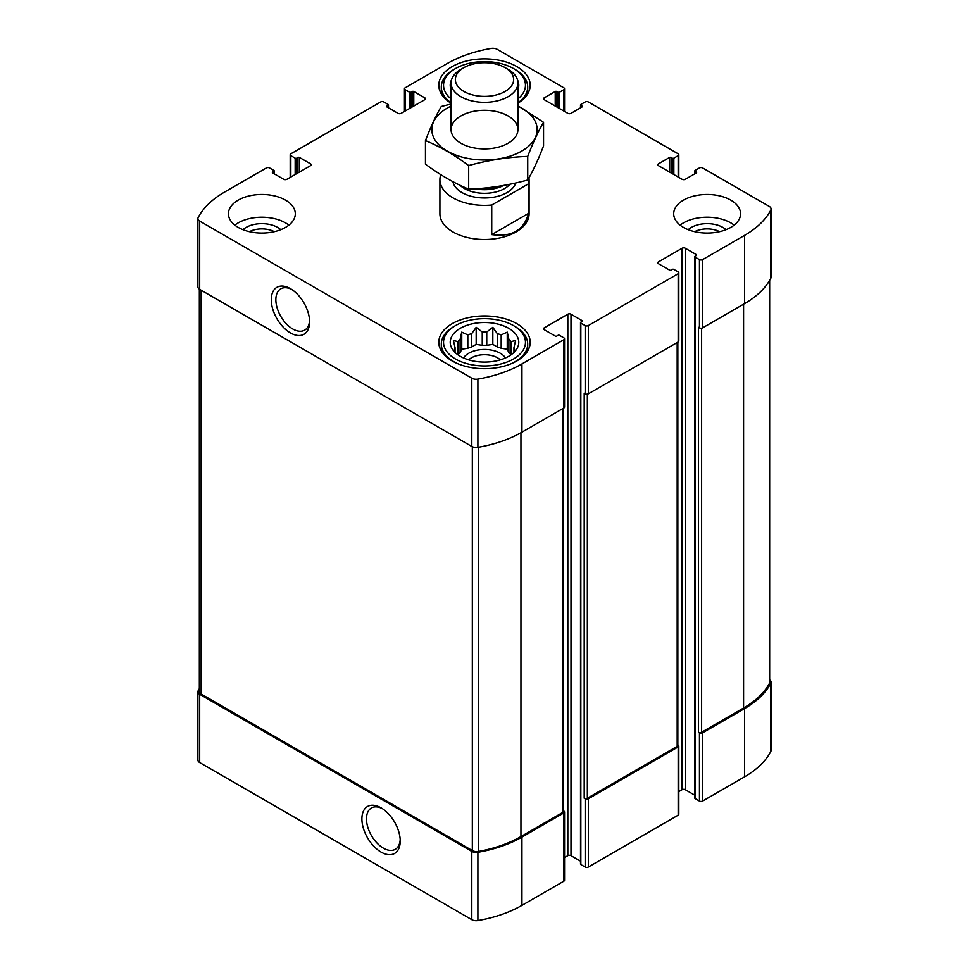 <?xml version="1.0" encoding="UTF-8"?>
<svg xmlns="http://www.w3.org/2000/svg" width="969" height="969" viewBox="0 0 969 969"><rect width="100%" height="100%" fill="white"/><g stroke="black" fill="none" stroke-linecap="round" stroke-linejoin="round"><path stroke-width="1.45" d="M511.026 354.836A29.53 17.054 180 0 0 508.882 352.704L508.882 339.38A29.53 17.054 180 0 1 511.123 341.633L511.123 354.763M497.279 346.95A29.53 17.054 180 0 1 501.179 348.259L501.179 334.935A29.53 17.054 180 0 0 497.279 333.639L497.279 346.95L492.821 344.383L486.753 345.327A29.53 17.054 180 0 0 482.247 345.327L476.179 344.383L471.721 346.95A29.53 17.054 180 0 0 467.821 348.259L461.753 349.191L460.118 352.704A29.53 17.054 180 0 0 457.974 354.836M497.279 333.639L492.821 327.34L486.753 332.004A29.53 17.054 180 0 0 482.247 332.004L482.247 345.327M486.753 332.004L486.753 345.327M482.247 332.004L476.179 327.34L471.721 333.639A29.53 17.054 180 0 0 467.821 334.935L467.821 348.259M471.721 333.639L471.721 346.95M467.821 334.935L461.753 332.137L460.118 339.38A29.53 17.054 180 0 0 457.877 341.633L457.877 354.763M460.118 339.38L460.118 352.704M454.776 352.159L453.419 350.088L455.055 350.306A29.53 17.054 180 0 1 454.97 349.01A29.53 17.054 180 0 1 455.055 347.714L455.055 352.425M514.224 352.159L515.581 350.088L513.945 350.306A29.53 17.054 180 0 0 514.03 349.01A29.53 17.054 180 0 0 513.945 347.714L513.945 352.425M694.676 231.688A18.52 10.695 180 0 1 719.592 231.688M249.408 231.688A18.52 10.695 180 0 1 274.324 231.688M199.335 688.632A104.761 60.49 0 0 0 198.148 690.788A6.129 3.537 0 0 0 197.894 691.805A6.129 3.537 0 0 0 199.687 694.301L471.806 851.412A6.129 3.537 0 0 0 477.899 852.296A104.761 60.49 0 0 0 521.94 837.131L563.897 812.894A2.229 1.284 0 0 0 564.552 811.986A2.229 1.284 0 0 0 563.897 811.077L563.57 810.883M197.894 691.805L197.894 760.047A6.129 3.537 0 0 0 199.687 762.555L471.806 919.666A6.129 3.537 0 0 0 477.899 920.55A104.761 60.49 0 0 0 521.94 905.373L563.897 881.148A2.229 1.284 0 0 0 564.552 880.24L564.552 811.986M381.059 852.09A27.108 15.649 -120 0 0 400.233 841.019A27.108 15.649 -120 0 0 381.059 807.831A27.108 15.649 -120 0 0 361.897 818.89A27.108 15.649 -120 0 0 381.059 852.09M564.552 857.565L567.834 855.663A2.229 1.284 0 0 1 570.995 855.663L570.995 314.21L582.03 320.582A1.114 0.642 0 0 1 582.03 321.49L580.843 322.18A1.114 0.642 0 0 0 580.516 322.629L580.516 864.082A1.114 0.642 0 0 0 580.843 864.542L585.179 867.037L585.179 798.795A2.229 1.284 0 0 0 588.328 798.795L678.167 746.917A2.229 1.284 0 0 0 678.821 746.009A2.229 1.284 0 0 0 678.167 745.1L677.84 744.907M585.179 867.037A2.229 1.284 0 0 0 588.328 867.037L678.167 815.171A2.229 1.284 0 0 0 678.821 814.263L678.821 746.009M678.821 791.588L682.115 789.699A2.229 1.284 0 0 1 685.265 789.699L685.265 248.234L696.299 254.605A1.114 0.642 0 0 1 696.299 255.513L695.112 256.204A1.114 0.642 0 0 0 694.785 256.652L694.785 798.105A1.114 0.642 0 0 0 695.112 798.565L699.448 801.072L699.448 732.818A2.229 1.284 0 0 0 702.598 732.818L744.567 708.593A104.761 60.49 0 0 0 770.852 683.169A6.129 3.537 0 0 0 771.106 682.152A6.129 3.537 0 0 0 769.665 679.863M699.448 801.072A2.229 1.284 0 0 0 702.598 801.072L744.567 776.835A104.761 60.49 0 0 0 770.852 751.423A6.129 3.537 0 0 0 771.106 750.406L771.106 682.152M671.081 172.942L671.081 157.463L672.256 158.153A1.114 0.642 0 0 0 673.843 158.153L678.167 155.646A2.229 1.284 0 0 0 678.821 154.737A2.229 1.284 0 0 0 678.167 153.829L588.328 101.963A2.229 1.284 0 0 0 585.179 101.963L580.843 104.458A1.114 0.642 0 0 0 580.843 105.367L582.03 106.057A1.114 0.642 0 0 1 582.03 106.965L570.995 113.337A2.229 1.284 0 0 1 567.834 113.337L544.203 99.686L544.203 97.857A2.229 1.284 0 0 0 543.548 98.777A2.229 1.284 0 0 0 544.203 99.686M544.203 97.857L555.225 91.498A1.114 0.642 0 0 1 556.812 91.498L557.987 92.176A1.114 0.642 0 0 0 559.561 92.176L563.897 89.669A2.229 1.284 0 0 0 564.552 88.76A2.229 1.284 0 0 0 563.897 87.852L497.194 49.334A6.129 3.537 0 0 0 491.101 48.45A104.761 60.49 0 0 0 447.06 63.627L405.103 87.852A2.229 1.284 0 0 0 404.448 88.76A2.229 1.284 0 0 0 405.103 89.669L409.439 92.176A1.114 0.642 0 0 0 411.013 92.176L412.188 91.498A1.114 0.642 0 0 1 413.775 91.498L424.797 97.857A2.229 1.284 0 0 1 425.452 98.777A2.229 1.284 0 0 1 424.797 99.686L401.166 113.337A2.229 1.284 0 0 1 398.005 113.337L386.97 106.965L386.97 106.057A1.114 0.642 0 0 0 386.97 106.965M386.97 106.057L388.157 105.367A1.114 0.642 0 0 0 388.157 104.458L383.821 101.963A2.229 1.284 0 0 0 380.672 101.963L290.833 153.829A2.229 1.284 0 0 0 290.179 154.737A2.229 1.284 0 0 0 290.833 155.646L295.157 158.153A1.114 0.642 0 0 0 296.744 158.153L297.919 157.463A1.114 0.642 0 0 1 299.494 157.463L310.528 163.834A2.229 1.284 0 0 1 311.182 164.742A2.229 1.284 0 0 1 310.528 165.663L286.885 179.301A2.229 1.284 0 0 1 283.735 179.301L272.701 172.942L272.701 172.022A1.114 0.642 0 0 0 272.701 172.942M272.701 172.022L273.888 171.343A1.114 0.642 0 0 0 273.888 170.435L269.552 167.928A2.229 1.284 0 0 0 266.402 167.928L224.433 192.165A104.761 60.49 0 0 0 198.148 217.577A6.129 3.537 0 0 0 197.894 218.594A6.129 3.537 0 0 0 199.687 221.102L471.806 378.213A6.129 3.537 0 0 0 477.899 379.097A104.761 60.49 0 0 0 521.94 363.92L563.897 339.695A2.229 1.284 0 0 0 564.552 338.787A2.229 1.284 0 0 0 563.897 337.878L559.561 335.371A1.114 0.642 0 0 0 557.987 335.371L556.812 336.049A1.114 0.642 0 0 1 555.225 336.049L544.203 329.678L544.203 327.861A2.229 1.284 0 0 0 543.548 328.77A2.229 1.284 0 0 0 544.203 329.678M197.894 218.594L197.894 286.848A6.129 3.537 0 0 0 199.687 289.356L199.687 221.102M290.434 332.936A27.108 15.649 -120 0 0 309.595 321.865A27.108 15.649 -120 0 0 290.434 288.665A27.108 15.649 -120 0 0 271.272 299.736A27.108 15.649 -120 0 0 290.434 332.936M564.552 338.787L564.552 407.028A2.229 1.284 0 0 1 563.897 407.949L521.94 432.174A104.761 60.49 0 0 1 477.899 447.351A6.129 3.537 0 0 1 471.806 446.455L199.687 289.356M544.203 327.861L567.834 314.21A2.229 1.284 0 0 1 570.995 314.21M570.995 855.663L580.516 861.162M580.516 322.629A1.114 0.642 0 0 0 580.843 323.089L585.179 325.584A2.229 1.284 0 0 0 588.328 325.584L678.167 273.718A2.229 1.284 0 0 0 678.821 272.81A2.229 1.284 0 0 0 678.167 271.901L673.843 269.394A1.114 0.642 0 0 0 672.256 269.394L671.081 270.085A1.114 0.642 0 0 1 669.506 270.085L658.472 263.713L658.472 261.884A2.229 1.284 0 0 0 657.818 262.805A2.229 1.284 0 0 0 658.472 263.713M678.821 272.81L678.821 341.064A2.229 1.284 0 0 1 678.167 341.972L588.328 393.838A2.229 1.284 0 0 1 585.179 393.838L584.198 393.269L584.198 798.226A2.229 1.284 0 0 0 587.347 798.226L677.186 746.348A2.229 1.284 0 0 0 677.84 745.44L677.84 342.166M585.179 798.795L584.198 798.226M658.472 261.884L682.115 248.234A2.229 1.284 0 0 1 685.265 248.234M685.265 789.699L694.785 795.198M694.785 256.652A1.114 0.642 0 0 0 695.112 257.112L699.448 259.619A2.229 1.284 0 0 0 702.598 259.619L744.567 235.382A104.761 60.49 0 0 0 770.852 209.97A6.129 3.537 0 0 0 771.106 208.953A6.129 3.537 0 0 0 769.313 206.445L702.598 167.928A2.229 1.284 0 0 0 699.448 167.928L695.112 170.435A1.114 0.642 0 0 0 695.112 171.343L696.299 172.022A1.114 0.642 0 0 1 696.299 172.942L685.265 179.301A2.229 1.284 0 0 1 682.115 179.301L658.472 165.663L658.472 163.834A2.229 1.284 0 0 0 657.818 164.742A2.229 1.284 0 0 0 658.472 165.663M771.106 208.953L771.106 277.195A6.129 3.537 0 0 1 770.852 278.212A104.761 60.49 0 0 1 744.567 303.636L702.598 327.861A2.229 1.284 0 0 1 699.448 327.861L698.467 327.292L698.467 732.249A2.229 1.284 0 0 0 701.617 732.249L743.586 708.024A104.761 60.49 0 0 0 769.374 683.52A6.129 3.537 0 0 0 769.665 682.455L769.665 280.368M699.448 732.818L698.467 732.249M658.472 163.834L669.506 157.463A1.114 0.642 0 0 1 671.081 157.463M683.496 227.424A33.431 19.307 0 0 0 719.931 231.603A33.431 19.307 0 0 0 740.57 213.774A33.431 19.307 0 0 0 730.771 200.123A33.431 19.307 0 0 0 694.337 195.944A33.431 19.307 0 0 0 673.697 213.774A33.431 19.307 0 0 0 683.496 227.424M238.229 227.424A33.431 19.307 0 0 0 274.663 231.603A33.431 19.307 0 0 0 295.303 213.774A33.431 19.307 0 0 0 285.504 200.123A33.431 19.307 0 0 0 249.069 195.944A33.431 19.307 0 0 0 228.43 213.774A33.431 19.307 0 0 0 238.229 227.424M451.069 103.223A45.7 26.381 180 0 1 438.8 85.236A45.7 26.381 180 0 1 467.01 60.865A45.7 26.381 180 0 1 516.816 66.582A45.7 26.381 180 0 1 530.2 85.236A45.7 26.381 180 0 1 517.931 103.223M516.816 323.658A45.7 26.381 180 0 1 530.2 342.311A45.7 26.381 180 0 1 484.5 368.692A45.7 26.381 180 0 1 438.8 342.311A45.7 26.381 180 0 1 467.01 317.941A45.7 26.381 180 0 1 516.816 323.658M528.493 183.831L491.731 205.04A44.586 25.739 180 0 1 452.971 197.846A44.586 25.739 180 0 1 439.914 179.653L439.914 213.774A44.586 25.739 0 0 0 452.971 231.979A44.586 25.739 0 0 0 501.554 237.55A44.586 25.739 0 0 0 529.086 213.774L529.086 179.653A44.586 25.739 180 0 1 528.493 183.831L528.493 213.398L491.731 234.619C511.802 237.26 524.047 230.186 528.493 213.398M199.335 289.137L199.335 691.503A6.129 3.537 0 0 0 201.14 693.998L472.327 850.576A6.129 3.537 0 0 0 478.516 851.448A104.761 60.49 0 0 0 520.947 836.562L562.916 812.325A2.229 1.284 0 0 0 563.57 811.416L563.57 408.131M291.621 289.392A23.862 13.784 -120 0 0 280.792 288.81A23.862 13.784 -120 0 0 277.134 307.936A23.862 13.784 -120 0 0 292.723 328.963A23.862 13.784 -120 0 0 304.654 330.15A23.862 13.784 -120 0 0 309.559 320.485M382.246 808.558A23.862 13.784 -120 0 0 371.418 807.964A23.862 13.784 -120 0 0 367.76 827.09A23.862 13.784 -120 0 0 383.349 848.129A23.862 13.784 -120 0 0 395.291 849.304A23.862 13.784 -120 0 0 400.197 839.639M508.737 328.321A34.266 19.792 180 0 1 515.787 350.39A34.266 19.792 180 0 1 484.5 362.091A34.266 19.792 180 0 1 453.213 350.39A34.266 19.792 180 0 1 465.059 326.008A34.266 19.792 180 0 1 508.737 328.321M515.036 326.505L513.461 325.584A40.964 23.644 180 0 1 513.461 359.027A40.964 23.644 180 0 1 455.539 359.027A40.964 23.644 180 0 1 455.539 325.584A40.964 23.644 180 0 1 513.461 325.584L515.036 326.505A43.193 24.94 180 0 1 527.693 344.128A43.193 24.94 180 0 1 511.414 363.629M513.945 347.714L515.581 340.47L511.123 341.633M508.882 339.38L507.247 332.137L501.179 334.935M457.877 341.633L453.419 340.47L455.055 347.714M463.533 357.961A22.287 12.863 180 0 1 500.258 353.225A22.287 12.863 180 0 1 505.467 357.961M508.882 352.704L507.247 349.191L501.179 348.259M468.669 359.862A18.52 10.695 180 0 1 497.594 357.852A18.52 10.695 180 0 1 500.331 359.862M457.586 363.629A43.193 24.94 180 0 1 441.307 344.128A43.193 24.94 180 0 1 453.964 326.505L455.539 325.584M517.482 79.846A34.266 19.792 180 0 1 517.931 89.584M451.069 89.584A34.266 19.792 180 0 1 451.518 79.846M451.069 98.899A40.964 23.644 180 0 1 455.539 68.52A40.964 23.644 180 0 1 513.461 68.52L513.461 68.52A40.964 23.644 180 0 1 517.931 98.899M515.036 69.429L513.461 68.52L515.036 69.429A43.193 24.94 180 0 1 527.693 87.053A43.193 24.94 180 0 1 517.931 102.835M451.069 102.835A43.193 24.94 180 0 1 441.307 87.053A43.193 24.94 180 0 1 453.964 69.429L455.539 68.52M234.849 225.147A33.431 19.307 180 0 1 285.504 222.87A33.431 19.307 180 0 1 288.883 225.147M242.965 229.701A22.287 12.863 180 0 1 277.631 227.424A22.287 12.863 180 0 1 280.768 229.701M680.117 225.147A33.431 19.307 180 0 1 730.771 222.87A33.431 19.307 180 0 1 734.151 225.147M688.232 229.701A22.287 12.863 180 0 1 722.898 227.424A22.287 12.863 180 0 1 726.035 229.701M461.753 349.191L461.753 332.137M476.179 344.383L476.179 327.34M492.821 344.383L492.821 327.34M507.247 349.191L507.247 332.137M439.914 179.653A44.586 25.739 180 0 1 440.507 175.474L441.331 175.001M528.965 177.811A44.586 25.739 180 0 1 529.086 179.653M491.731 205.04L491.731 234.619M463.885 91.449A29.167 16.836 180 0 1 463.885 67.648A29.167 16.836 180 0 1 505.115 67.648A29.167 16.836 180 0 1 505.115 91.449A29.167 16.836 180 0 1 463.885 91.449M505.115 67.648L508.144 69.393A33.431 19.307 180 0 1 517.931 83.031A33.431 19.307 180 0 1 497.291 100.873A33.431 19.307 180 0 1 460.856 96.682A33.431 19.307 180 0 1 451.069 83.031A33.431 19.307 180 0 1 460.856 69.393L463.885 67.648M517.931 106.105A52.665 30.402 180 0 1 521.734 151.091A52.665 30.402 180 0 1 445.498 150.025A52.665 30.402 180 0 1 451.069 106.105M508.144 143.242A33.431 19.307 180 0 1 460.856 143.242A33.431 19.307 180 0 1 460.856 115.953A33.431 19.307 180 0 1 508.144 115.953A33.431 19.307 180 0 1 508.144 143.242L508.144 143.242M451.069 104.022L441.27 106.493C436.002 115.505 430.733 126.866 425.452 140.59C439.672 146.44 454.086 154.761 468.681 165.542C488.364 160.139 508.047 157.087 527.73 156.409C532.998 142.685 538.267 131.324 543.548 122.312L517.931 105.803M543.548 122.312L543.548 145.907C538.267 159.631 532.998 170.992 527.73 180.004C508.047 185.406 488.364 188.446 468.681 189.137C454.449 183.274 440.047 174.965 425.452 164.185L425.452 140.59M527.73 156.409L527.73 180.004M468.681 165.542L468.681 189.137M199.687 762.555L199.687 694.301M471.806 919.666L471.806 851.412M477.899 920.55L477.899 852.296M521.94 905.373L521.94 837.131M563.897 881.148L563.897 812.894M588.328 867.037L588.328 798.795M678.167 815.171L678.167 746.917M702.598 801.072L702.598 732.818M744.567 776.835L744.567 708.593M770.852 751.423L770.852 683.169M580.843 107.644L580.843 105.367M582.03 106.965L582.03 106.057M555.225 106.057L555.225 91.498M556.812 106.965L556.812 91.498M557.987 107.644L557.987 92.176M559.561 108.552L559.561 92.176M563.897 111.06L563.897 89.669M405.103 111.06L405.103 89.669M409.439 108.552L409.439 92.176M411.013 107.644L411.013 92.176M412.188 106.965L412.188 91.498M413.775 106.057L413.775 91.498M424.797 99.686L424.797 97.857M388.157 107.644L388.157 105.367M290.833 177.036L290.833 155.646M295.157 174.529L295.157 158.153M296.744 173.621L296.744 158.153M297.919 172.942L297.919 157.463M299.494 172.022L299.494 157.463M310.528 165.663L310.528 163.834M273.888 173.621L273.888 171.343M471.806 446.455L471.806 378.213M477.899 447.351L477.899 379.097M521.94 432.174L521.94 363.92M563.897 407.949L563.897 339.695M567.834 855.663L567.834 314.21M582.03 321.49L582.03 320.582M580.843 864.542L580.843 323.089M585.179 393.838L585.179 325.584M588.328 393.838L588.328 325.584M678.167 341.972L678.167 273.718M682.115 789.699L682.115 248.234M696.299 255.513L696.299 254.605M695.112 798.565L695.112 257.112M699.448 327.861L699.448 259.619M702.598 327.861L702.598 259.619M744.567 303.636L744.567 235.382M770.852 278.212L770.852 209.97M695.112 173.621L695.112 171.343M696.299 172.942L696.299 172.022M669.506 172.022L669.506 157.463M672.256 173.621L672.256 158.153M673.843 174.529L673.843 158.153M678.167 177.036L678.167 155.646M701.617 732.249L701.617 328.2M743.586 708.024L743.586 304.205M769.374 683.52L769.374 280.84M587.347 798.226L587.347 394.165M677.186 746.348L677.186 342.541M201.14 693.998L201.14 290.191M472.327 850.576L472.327 446.733M478.516 851.448L478.516 447.242M520.947 836.562L520.947 432.731M562.916 812.325L562.916 408.518M515.738 182.984A31.759 18.338 180 0 1 493.924 197.155A31.759 18.338 180 0 1 462.043 192.613A31.759 18.338 180 0 1 452.935 181.7M500.852 185.939A28.622 16.521 180 0 1 478.734 188.555M503.589 185.454A28.416 16.412 180 0 1 475.161 188.798M509.936 184.243A28.416 16.412 180 0 1 464.405 188.519A28.416 16.412 180 0 1 460.021 185.249M580.516 107.838L580.516 104.918M564.552 111.435L564.552 88.76M404.448 111.435L404.448 88.76M388.484 107.838L388.484 104.918M290.179 177.412L290.179 154.737M274.215 173.802L274.215 170.895M694.785 173.802L694.785 170.895M678.821 177.412L678.821 154.737M441.307 344.128L441.307 350.923M527.693 344.128L527.693 350.923M441.307 87.053L441.307 93.86M527.693 87.053L527.693 93.86M451.069 83.031L451.069 129.592M517.931 83.031L517.931 129.592"/></g></svg>
